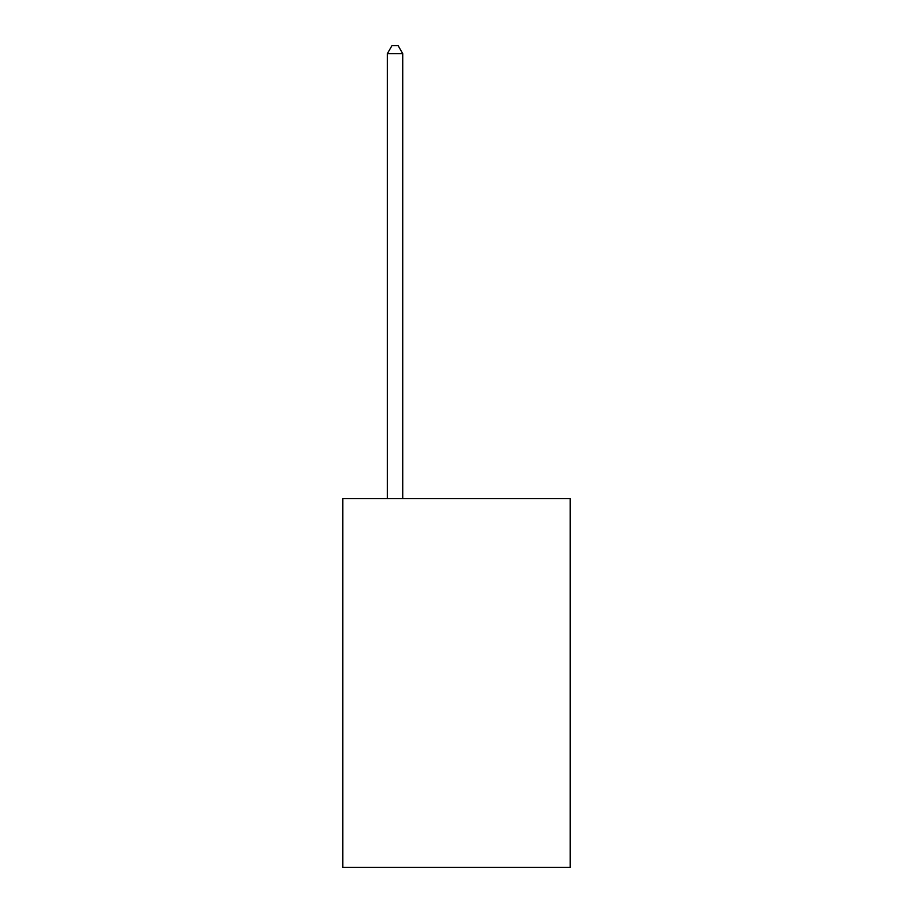 <?xml version="1.0" encoding="UTF-8"?>
<svg xmlns="http://www.w3.org/2000/svg" width="913" height="913" viewBox="0 0 913 913"><rect width="100%" height="100%" fill="white"/><g stroke="black" fill="none" stroke-linecap="round" stroke-linejoin="round"><path stroke-width="1.37" d="M570.203 498.601L570.203 867.35L342.797 867.35L342.797 498.601L570.203 498.601M402.724 498.601L402.724 53.639L387.363 53.639L387.363 498.601M387.363 53.639L391.974 45.65L398.114 45.65L402.724 53.639"/></g></svg>
